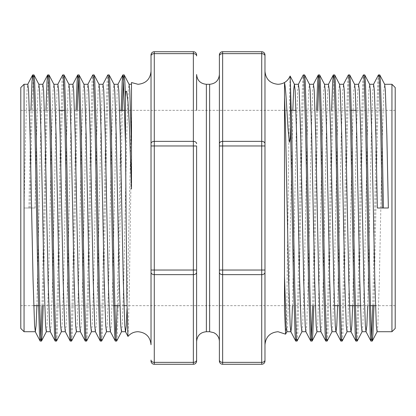 <?xml version="1.0" encoding="UTF-8"?>
<svg xmlns="http://www.w3.org/2000/svg" width="416" height="416" viewBox="0 0 416 416"><rect width="100%" height="100%" fill="white"/><g stroke="black" fill="none" stroke-linecap="round" stroke-linejoin="round"><path stroke-width="0.31" stroke-dasharray="2.08 1.56" d="M285.662 334.121L286.312 323.534L286.946 295.974L289.193 115.549L290.103 76.06M151.024 110.328L151.024 344.739M219.393 54.985L219.393 361.015A3.255 3.255 0 0 0 222.648 364.27L261.716 364.27A3.255 3.255 0 0 0 264.976 361.015L264.976 344.739M131.492 82.54L131.492 143.967L129.199 298.272L127.988 336.414M196.607 74.516L196.607 110.328M219.393 74.516L219.393 110.328M20.8 87.542L20.8 328.458M24.055 331.713L24.055 208L25.558 135.283L27.061 90.34L27.815 84.287M395.2 328.458L395.2 87.542M391.945 84.287L391.945 331.713M36.915 305.672L40.591 135.283L42.099 90.34L42.848 84.287M24.055 208L35.038 208L24.055 208L24.055 84.287M127.031 308.5L131.492 109.762L131.492 84.287L131.492 186.696M121.488 331.713L122.236 325.66L123.744 280.717L126.75 135.283L128.253 90.34L129.095 84.375M110.412 331.625L111.254 325.66L112.762 280.717L115.768 135.283L117.27 90.34L118.024 84.287M106.454 331.713L107.203 325.66L108.706 280.717L111.717 135.283L113.22 90.34L114.062 84.375M95.378 331.625L96.221 325.66L97.724 280.717L100.734 135.283L102.237 90.34L102.986 84.287M91.416 331.713L92.17 325.66L93.673 280.717L96.678 135.283L98.181 90.34L99.029 84.375M80.345 331.625L81.188 325.66L82.69 280.717L85.696 135.283L87.199 90.34L87.953 84.287M76.383 331.713L77.137 325.66L78.64 280.717L81.645 135.283L83.148 90.34L83.99 84.375M65.307 331.625L66.154 325.66L67.657 280.717L70.663 135.283L72.166 90.34L72.92 84.287M61.35 331.713L62.098 325.66L63.601 280.717L66.612 135.283L68.115 90.34L68.957 84.375M50.274 331.625L51.116 325.66L52.619 280.717L55.63 135.283L57.132 90.34L57.881 84.287M46.316 331.713L47.065 325.66L48.568 280.717L51.574 135.283L53.082 90.34L53.924 84.375M35.038 208L36.54 135.283L38.043 90.34L38.891 84.375M292.5 305.672L296.182 135.283L297.684 90.34L298.438 84.287M284.508 276.162L284.508 97.36M286.868 331.713L287.617 325.66L289.125 280.717L292.802 110.328M377.369 208L388.352 208M377.073 331.713L377.827 325.66L379.33 280.717L382.335 135.283L383.843 90.34L384.686 84.375M367.676 305.672L371.353 135.283L372.861 90.34L373.61 84.287M362.04 331.713L362.794 325.66L364.296 280.717L367.302 135.283L368.805 90.34L369.647 84.375M352.643 305.672L356.32 135.283L357.822 90.34L358.576 84.287M347.006 331.713L347.755 325.66L349.263 280.717L352.269 135.283L353.772 90.34L354.614 84.375M337.605 305.672L341.286 135.283L342.789 90.34L343.543 84.287M331.973 331.713L332.722 325.66L334.225 280.717L337.236 135.283L338.738 90.34L339.581 84.375M320.897 331.625L321.74 325.66L323.242 280.717L326.253 135.283L327.756 90.34L328.505 84.287M316.935 331.713L317.689 325.66L319.192 280.717L322.197 135.283L323.7 90.34L324.548 84.375M305.864 331.625L306.706 325.66L308.209 280.717L311.215 135.283L312.718 90.34L313.472 84.287M301.902 331.713L302.656 325.66L304.158 280.717L307.164 135.283L308.667 90.34L309.509 84.375M264.976 270.031L222.648 270.031L222.648 145.969L261.716 145.969L261.716 362.362L222.648 362.362L222.648 274.638L261.716 274.638A3.255 2.304 0 0 0 264.976 272.334L264.976 54.985M131.492 143.967L131.492 109.762M193.352 51.73L193.352 53.638A3.255 2.304 0 0 1 196.607 55.936L196.607 54.985A3.255 3.255 0 0 0 193.352 51.73L154.284 51.73A3.255 3.255 0 0 0 151.024 54.985L151.024 145.969L193.352 145.969L193.352 270.031L154.284 270.031L154.284 53.638L193.352 53.638L193.352 141.362L154.284 141.362A3.255 2.304 -0 0 0 151.024 143.666M154.284 364.27L154.284 274.638L193.352 274.638L193.352 362.362L154.284 362.362A3.255 2.304 180 0 1 151.024 360.064L151.024 361.015A3.255 3.255 0 0 0 154.284 364.27L193.352 364.27A3.255 3.255 0 0 0 196.607 361.015L196.607 145.969L193.352 145.969L193.352 141.362A3.255 2.304 0 0 1 196.607 143.666M395.2 208L395.2 305.672L395.2 208M196.607 208L196.607 341.484L196.607 208M219.393 208L219.393 341.484L219.393 208M264.976 143.666A3.255 2.304 0 0 0 261.716 141.362L261.716 51.73L222.648 51.73L222.648 141.362A3.255 2.304 -0 0 0 219.393 143.666M206.372 331.713L206.372 84.287M209.628 84.287L209.628 331.713M295.75 341.073L296.176 339.841L296.587 334.636L298.09 286.265L301.096 129.735L302.598 81.364L303.264 74.927M310.783 341.073L311.444 337.345M312.66 305.672L316.592 110.328M325.816 341.073L326.243 339.841L326.654 334.636L328.156 286.265L331.63 110.328M340.85 341.073L341.276 339.841L341.687 334.636L343.195 286.265L346.2 129.735L347.703 81.364L348.369 74.927M355.888 341.073L356.314 339.841L356.725 334.636L358.228 286.265L361.234 129.735L362.736 81.364L363.402 74.927M370.921 341.073L371.582 337.345M372.798 305.672L376.267 129.735L377.77 81.364L378.44 74.927M297.076 341.073L297.742 334.636L299.244 286.265L302.25 129.735L303.753 81.364L304.164 76.159L304.59 74.927M313.815 305.672L317.746 110.328M318.963 78.655L319.623 74.927M327.142 341.073L327.808 334.636L329.311 286.265L332.322 129.735L333.824 81.364L334.235 76.159L334.662 74.927M342.176 341.073L342.846 334.636L344.349 286.265L347.355 129.735L348.858 81.364L349.268 76.159L349.695 74.927M357.214 341.073L357.88 334.636L359.382 286.265L362.388 129.735L363.891 81.364L364.302 76.159L364.728 74.927M373.953 305.672L377.421 129.735L378.929 81.364L379.34 76.159L379.766 74.927M30.124 208L31.626 129.735L33.129 81.364L33.54 76.159L33.966 74.927M43.191 305.672L46.665 129.735L48.168 81.364L48.578 76.159L49.005 74.927M56.519 341.073L57.184 334.636L58.692 286.265L61.698 129.735L63.201 81.364L63.612 76.159L64.038 74.927M71.557 341.073L72.223 334.636L73.726 286.265L77.194 110.328M78.411 78.655L79.071 74.927M86.59 341.073L87.256 334.636L88.759 286.265L91.764 129.735L93.267 81.364L93.678 76.159L94.104 74.927M101.624 341.073L102.289 334.636L103.792 286.265L106.803 129.735L108.306 81.364L108.716 76.159L109.143 74.927M116.657 341.073L117.328 334.636L118.83 286.265L122.299 110.328M123.516 78.655L124.176 74.927M28.969 208L30.935 110.328M40.16 341.073L40.825 337.345M42.037 305.672L45.968 110.328M55.193 341.073L55.619 339.841L56.03 334.636L57.533 286.265L60.544 129.735L62.046 81.364L62.712 74.927M70.231 341.073L70.658 339.841L71.068 334.636L72.571 286.265L76.04 110.328M85.264 341.073L85.691 339.841L86.102 334.636L87.604 286.265L90.61 129.735L92.113 81.364L92.778 74.927M100.298 341.073L100.724 339.841L101.135 334.636L102.638 286.265L105.643 129.735L107.151 81.364L107.817 74.927M115.331 341.073L115.996 337.345M117.208 305.672L121.144 110.328M196.607 360.064A3.255 2.304 180 0 1 193.352 362.362L193.352 364.27M196.607 270.031L193.352 270.031L193.352 274.638A3.255 2.304 180 0 0 196.607 272.334M151.024 272.334A3.255 2.304 180 0 0 154.284 274.638L154.284 270.031L151.024 270.031M151.024 55.936A3.255 2.304 -0 0 1 154.284 53.638L154.284 51.73M264.976 145.969L261.716 145.969L261.716 141.362L222.648 141.362L222.648 145.969L219.393 145.969M219.393 361.015A3.255 3.255 0 0 0 222.648 364.27L222.648 362.362A3.255 2.304 -0 0 1 219.393 360.064M264.976 360.064A3.255 2.304 0 0 1 261.716 362.362L261.716 364.27A3.255 3.255 0 0 0 264.976 361.015M219.393 272.334A3.255 2.304 0 0 0 222.648 274.638L222.648 270.031L219.393 270.031M395.2 110.328L356.106 110.328M351.4 110.328L295.968 110.328M291.262 110.328L124.727 110.328M119.605 110.328L64.589 110.328M59.467 110.328L20.8 110.328M395.2 305.672L375.492 305.672M370.37 305.672L360.459 305.672M355.337 305.672L354.177 305.672M349.476 305.672L339.144 305.672M334.443 305.672L126.984 305.672M123.958 305.672L119.907 305.672M113.625 305.672L38.454 305.672M33.748 305.672L20.8 305.672"/><path stroke-width="0.62" d="M286.957 331.625L285.594 334.157L284.508 311.054L284.508 82.95C285.116 84.666 285.818 92.227 286.614 105.633L288.038 128.898L289.354 142.241C290.706 138.299 290.17 131.659 290.519 127.208L293.576 286.265L295.079 334.636L295.75 341.073L290.826 331.625L290.17 325.66L288.662 280.717L287.16 208C286.276 162.126 285.407 117.619 284.508 97.36L284.508 82.95M114.015 84.287L118.024 84.287L118.773 90.34L120.276 135.283L123.282 280.717L124.79 325.66L125.45 331.625L127.988 336.414C130.629 333.362 133.968 331.796 138.003 331.713C145.912 332.488 150.254 336.825 151.024 344.739L151.024 110.328M264.976 71.261C265.746 79.175 270.088 83.512 277.997 84.287C283.712 84.016 287.747 81.271 290.103 76.06L290.519 87.459L290.519 127.208M127.93 336.398L126.864 297.788L125.481 143.712L125.481 96.84C125.835 94.858 125.294 89.835 126.703 91.598L127.993 101.946L129.402 126.173L131.492 188.828L131.492 82.54L138.003 84.287C145.912 83.512 150.254 79.175 151.024 71.261M196.607 110.328L196.607 74.516C197.184 80.449 200.439 83.704 206.372 84.287L206.372 331.713C200.439 332.296 197.184 335.551 196.607 341.484M219.393 110.328L219.393 74.516C218.816 80.449 215.561 83.704 209.628 84.287L206.372 84.287M20.8 328.458L20.8 87.542L24.055 84.287L24.055 331.713L20.8 328.458M391.945 84.287L395.2 87.542L395.2 328.458L391.945 331.713L391.945 84.287L384.639 84.287M24.055 84.287L27.815 84.287L28.564 90.34L30.072 135.283L33.077 280.717L34.58 325.66L35.334 331.713L36.083 325.66L36.915 305.672M125.538 331.713L126.292 325.66L127.031 308.5M121.576 331.625L116.657 341.073L116.23 339.841L115.82 334.636L114.317 286.265L111.311 129.735L109.808 81.364L109.143 74.927L114.062 84.375L114.722 90.34L116.225 135.283L119.231 280.717L120.734 325.66L121.488 331.713L125.492 331.713M98.982 84.287L102.986 84.287L103.74 90.34L105.243 135.283L108.248 280.717L109.751 325.66L110.412 331.625L115.331 341.073L114.665 334.636L113.162 286.265L110.157 129.735L108.654 81.364L108.243 76.159L107.817 74.927L102.898 84.375M106.543 331.625L101.624 341.073L101.197 339.841L100.786 334.636L99.284 286.265L96.278 129.735L94.775 81.364L94.104 74.927L99.029 84.375L99.689 90.34L101.192 135.283L104.198 280.717L105.7 325.66L106.454 331.713L110.458 331.713M83.949 84.287L87.953 84.287L88.707 90.34L90.21 135.283L93.215 280.717L94.718 325.66L95.378 331.625L100.298 341.073L99.632 334.636L98.129 286.265L95.124 129.735L93.616 81.364L93.205 76.159L92.778 74.927L87.859 84.375M91.51 331.625L86.59 341.073L86.164 339.841L85.753 334.636L84.25 286.265L81.24 129.735L79.737 81.364L79.071 74.927L83.99 84.375L84.651 90.34L86.154 135.283L89.164 280.717L90.667 325.66L91.416 331.713L95.425 331.713M68.91 84.287L72.92 84.287L73.668 90.34L75.171 135.283L78.182 280.717L79.685 325.66L80.345 331.625L85.264 341.073L84.599 334.636L83.096 286.265L80.085 129.735L78.582 81.364L78.172 76.159L77.745 74.927L77.08 81.364L76.04 110.328M76.476 331.625L71.557 341.073L71.131 339.841L70.72 334.636L69.212 286.265L66.206 129.735L64.704 81.364L64.038 74.927L68.957 84.375L69.618 90.34L71.12 135.283L74.126 280.717L75.629 325.66L76.383 331.713L80.392 331.713M53.877 84.287L57.881 84.287L58.635 90.34L60.138 135.283L63.144 280.717L64.652 325.66L65.307 331.625L70.231 341.073L69.56 334.636L68.058 286.265L65.052 129.735L63.549 81.364L63.138 76.159L62.712 74.927L57.793 84.375M61.438 331.625L56.519 341.073L56.092 339.841L55.682 334.636L54.179 286.265L51.173 129.735L49.67 81.364L49.005 74.927L53.924 84.375L54.584 90.34L56.087 135.283L59.093 280.717L60.596 325.66L61.35 331.713L65.354 331.713M38.844 84.287L42.848 84.287L43.602 90.34L45.105 135.283L48.11 280.717L49.613 325.66L50.274 331.625L55.193 341.073L54.527 334.636L53.024 286.265L50.019 129.735L48.516 81.364L48.105 76.159L47.679 74.927L47.013 81.364L45.968 110.328M43.191 305.672L42.151 334.636L41.486 341.073L41.059 339.841L40.648 334.636L39.146 286.265L36.14 129.735L34.637 81.364L33.966 74.927L38.891 84.375L39.546 90.34L41.054 135.283L44.06 280.717L45.562 325.66L46.316 331.713L50.32 331.713M125.481 96.84L124.842 81.364L124.176 74.927L129.095 84.375L129.756 90.34L131.492 145.553M290.919 331.713L291.673 325.66L292.5 305.672M284.508 311.054L284.508 276.162L286.114 325.66L286.868 331.713L290.872 331.713M354.567 84.287L358.576 84.287L359.325 90.34L360.833 135.283L363.839 280.717L365.342 325.66L366.002 331.625L370.921 341.073L370.256 334.636L368.753 286.265L365.742 129.735L364.239 81.364L363.828 76.159L363.402 74.927L364.728 74.927L369.647 84.375L370.308 90.34L371.81 135.283L374.821 280.717L376.324 325.66L377.073 331.713L391.945 331.713M382.283 208L380.78 129.735L379.278 81.364L378.867 76.159L378.44 74.927L379.766 74.927L384.686 84.375L385.346 90.34L386.849 135.283L388.352 208L377.369 208L375.866 135.283L374.364 90.34L373.61 84.287L369.606 84.287M366.002 331.625L366.844 325.66L367.676 305.672M339.534 84.287L343.543 84.287L344.292 90.34L345.795 135.283L348.806 280.717L350.308 325.66L350.969 331.625L355.888 341.073L355.222 334.636L353.714 286.265L350.709 129.735L349.206 81.364L348.795 76.159L348.369 74.927L349.695 74.927L354.614 84.375L355.274 90.34L356.777 135.283L359.783 280.717L361.291 325.66L362.04 331.713L366.09 331.713M331.63 110.328L332.67 81.364L333.336 74.927L334.662 74.927L339.581 84.375L340.241 90.34L341.744 135.283L344.75 280.717L346.252 325.66L347.006 331.713L351.057 331.713L351.811 325.66L352.643 305.672M324.501 84.287L328.505 84.287L329.259 90.34L330.762 135.283L333.767 280.717L335.27 325.66L335.93 331.625L340.85 341.073L342.176 341.073L341.749 339.841L341.338 334.636L339.836 286.265L336.83 129.735L335.327 81.364L334.662 74.927M316.592 110.328L317.632 81.364L318.302 74.927L319.623 74.927L324.548 84.375L325.208 90.34L326.711 135.283L329.716 280.717L331.219 325.66L331.973 331.713L336.024 331.713L336.773 325.66L337.605 305.672M309.468 84.287L313.472 84.287L314.226 90.34L315.728 135.283L318.734 280.717L320.237 325.66L320.897 331.625L325.816 341.073L327.142 341.073L326.716 339.841L326.305 334.636L324.802 286.265L321.797 129.735L320.294 81.364L319.623 74.927M292.802 110.328L293.634 90.34L294.382 84.287L298.438 84.287L299.187 90.34L300.69 135.283L303.701 280.717L305.204 325.66L305.864 331.625L310.783 341.073L310.118 334.636L308.615 286.265L305.604 129.735L304.101 81.364L303.69 76.159L303.264 74.927L304.59 74.927L309.509 84.375L310.17 90.34L311.672 135.283L314.683 280.717L316.186 325.66L316.935 331.713L320.944 331.713M294.382 84.287L295.136 90.34L296.639 135.283L299.645 280.717L301.153 325.66L301.902 331.713L305.911 331.713M264.976 54.985L264.976 361.015A3.255 3.255 0 0 1 261.716 364.27L222.648 364.27A3.255 3.255 0 0 1 219.393 361.015L219.393 54.985A3.255 3.255 0 0 1 222.648 51.73L261.716 51.73A3.255 3.255 0 0 1 264.976 54.985C264.768 53.019 263.682 51.938 261.716 51.73L261.716 53.638L222.648 53.638L222.648 141.362L261.716 141.362L261.716 53.638A3.255 2.304 -0 0 1 264.976 55.936M285.594 334.162L277.997 331.713C270.088 332.488 265.746 336.825 264.976 344.739L264.976 272.334A3.255 2.304 0 0 1 261.716 274.638L222.648 274.638L222.648 362.362L261.716 362.362L261.716 145.969L222.648 145.969L222.648 270.031L264.976 270.031M131.492 186.696L131.492 188.828M151.024 143.666A3.255 2.304 180 0 1 154.284 141.362L154.284 270.031L193.352 270.031L193.352 145.969L151.024 145.969L151.024 54.985A3.255 3.255 0 0 1 154.284 51.73L193.352 51.73A3.255 3.255 0 0 1 196.607 54.985L196.607 55.936A3.255 2.304 180 0 0 193.352 53.638L154.284 53.638L154.284 141.362L193.352 141.362L193.352 51.73A3.255 3.255 0 0 1 196.607 54.985M151.024 361.015A3.255 3.255 0 0 0 154.284 364.27A3.255 3.255 0 0 1 151.024 361.015L151.024 360.064A3.255 2.304 0 0 0 154.284 362.362L193.352 362.362L193.352 274.638L154.284 274.638L154.284 364.27L193.352 364.27A3.255 3.255 0 0 0 196.607 361.015L196.607 270.031L193.352 270.031L193.352 274.638A3.255 2.304 0 0 0 196.607 272.334M196.607 143.666A3.255 2.304 180 0 0 193.352 141.362L193.352 145.969L196.607 145.969L196.607 270.031M219.393 55.936A3.255 2.304 0 0 1 222.648 53.638L222.648 51.73C220.688 51.938 219.601 53.019 219.393 54.985M206.372 331.713L209.628 331.713L209.628 84.287M311.444 337.345L312.66 305.672M313.378 84.375L318.302 74.927L318.729 76.159L319.14 81.364L320.642 129.735L323.648 286.265L325.151 334.636L325.816 341.073M328.416 84.375L333.336 74.927L333.762 76.159L334.173 81.364L335.676 129.735L338.681 286.265L340.184 334.636L340.85 341.073M371.582 337.345L372.798 305.672M290.519 87.459L291.725 129.735L294.731 286.265L296.239 334.636L296.65 339.841L297.076 341.073L301.995 331.625M304.59 74.927L305.256 81.364L306.758 129.735L309.769 286.265L311.272 334.636L311.683 339.841L312.109 341.073L312.775 334.636L313.815 305.672M317.746 110.328L318.963 78.655M349.695 74.927L350.36 81.364L351.863 129.735L354.874 286.265L356.377 334.636L356.788 339.841L357.214 341.073L362.133 331.625M364.728 74.927L365.394 81.364L366.902 129.735L369.907 286.265L371.41 334.636L371.821 339.841L372.247 341.073L372.913 334.636L373.953 305.672M379.766 74.927L380.432 81.364L381.935 129.735L383.438 208M77.194 110.328L78.411 78.655M122.299 110.328L123.516 78.655M30.935 110.328L31.975 81.364L32.64 74.927L33.067 76.159L33.478 81.364L34.986 129.735L37.991 286.265L39.494 334.636L40.16 341.073L35.24 331.625M40.825 337.345L42.037 305.672M115.996 337.345L117.208 305.672M121.144 110.328L122.184 81.364L122.85 74.927L123.276 76.159L125.481 143.712M151.024 270.031L154.284 270.031L154.284 274.638A3.255 2.304 0 0 1 151.024 272.334M151.024 54.985A3.255 3.255 0 0 1 154.284 51.73L154.284 53.638A3.255 2.304 180 0 0 151.024 55.936M196.607 361.015A3.255 3.255 0 0 1 193.352 364.27L193.352 362.362A3.255 2.304 0 0 0 196.607 360.064M219.393 360.064A3.255 2.304 0 0 0 222.648 362.362L222.648 364.27A3.255 3.255 0 0 1 219.393 361.015M264.976 361.015A3.255 3.255 0 0 1 261.716 364.27L261.716 362.362A3.255 2.304 0 0 0 264.976 360.064M219.393 270.031L222.648 270.031L222.648 274.638A3.255 2.304 0 0 1 219.393 272.334M219.393 143.666A3.255 2.304 0 0 1 222.648 141.362L222.648 145.969L219.393 145.969M264.976 145.969L261.716 145.969L261.716 141.362A3.255 2.304 0 0 1 264.976 143.666M356.106 110.328L351.4 110.328M295.968 110.328L291.262 110.328M124.727 110.328L119.605 110.328M64.589 110.328L59.467 110.328M35.334 331.713L24.055 331.713M131.492 84.287L129.048 84.287M303.264 74.927L298.345 84.375M348.369 74.927L343.45 84.375M363.402 74.927L358.483 84.375M378.44 74.927L373.516 84.375M294.476 84.375L290.139 76.045M317.028 331.625L312.109 341.073L310.783 341.073M332.062 331.625L327.142 341.073M347.1 331.625L342.176 341.073M377.166 331.625L372.247 341.073L370.921 341.073M40.16 341.073L41.486 341.073L46.405 331.625M117.931 84.375L122.85 74.927L124.176 74.927M72.826 84.375L77.745 74.927L79.071 74.927M42.76 84.375L47.679 74.927L49.005 74.927M27.721 84.375L32.64 74.927L33.966 74.927M295.75 341.073L297.076 341.073M355.888 341.073L357.214 341.073M375.492 305.672L370.37 305.672M360.459 305.672L355.337 305.672M354.177 305.672L349.476 305.672M339.144 305.672L334.443 305.672M126.984 305.672L123.958 305.672M119.907 305.672L113.625 305.672M38.454 305.672L33.748 305.672M56.519 341.073L55.193 341.073M64.038 74.927L62.712 74.927M71.557 341.073L70.231 341.073M86.59 341.073L85.264 341.073M94.104 74.927L92.778 74.927M101.624 341.073L100.298 341.073M109.143 74.927L107.817 74.927M116.657 341.073L115.331 341.073M209.628 331.713L213.923 332.712L215.914 334.006C218.176 335.982 219.336 338.478 219.393 341.484"/></g></svg>
